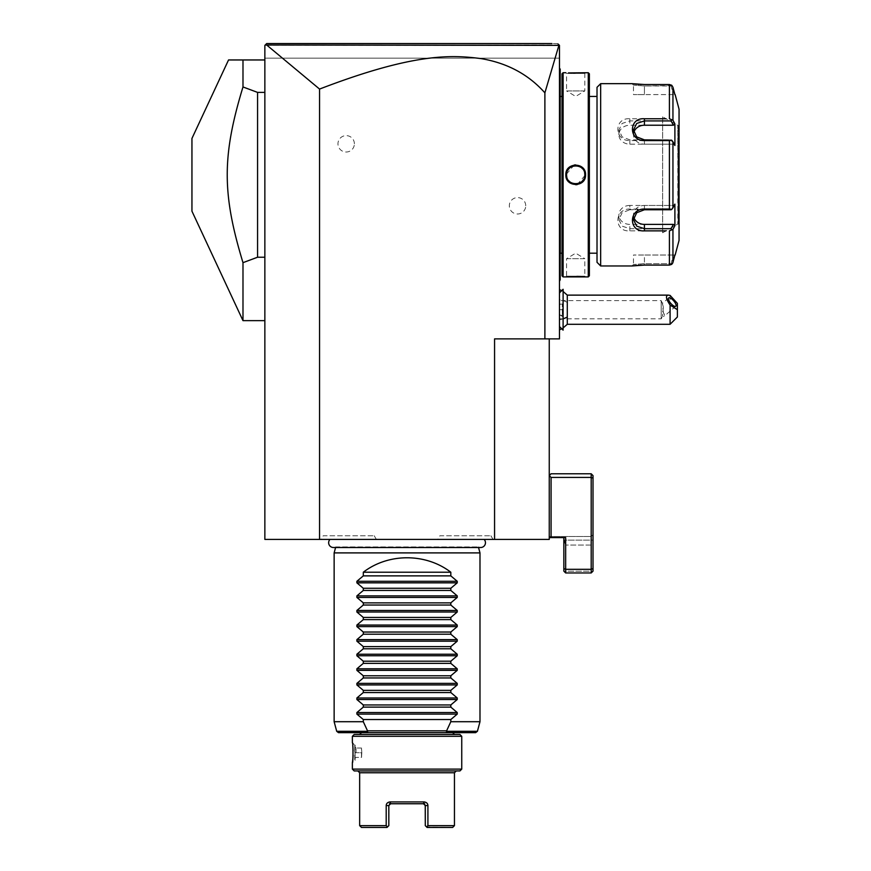 <?xml version="1.0" encoding="UTF-8"?>
<svg xmlns="http://www.w3.org/2000/svg" width="871" height="871" viewBox="0 0 871 871"><rect width="100%" height="100%" fill="white"/><g stroke="black" fill="none" stroke-linecap="round" stroke-linejoin="round"><path stroke-width="0.65" stroke-dasharray="4.36 3.27" d="M558.551 44.454L559.465 45.368L264.86 45.368L265.415 44.824L264.86 45.368L264.86 539.41L549.253 539.41L549.253 338.884L494.565 338.884L549.253 338.884M329.989 539.41L484.124 539.41L329.989 539.41M321.094 539.41L376.348 539.41L321.094 539.41L323.206 535.763L374.247 535.763L323.206 535.763M437.775 539.41L493.03 539.41L437.775 539.41L439.877 535.763L490.917 535.763L439.877 535.763M319.559 89.071C409.631 54.34 448.064 54.884 477.101 58.009C505.322 61.993 527.913 73.6 544.887 92.838L559.073 44.976L264.86 45.368L264.86 58.139L264.86 45.368L266.668 44.998L319.559 89.071L319.559 539.41M264.86 59.957L264.86 320.648L264.86 59.957L242.987 59.957L242.987 86.958L257.576 92.391L257.576 257.228L242.987 262.661L242.987 320.648M265.415 44.824L266.689 43.55L278.872 43.55M557.647 43.55L551.789 43.55L557.647 43.55L558.942 44.846M302.291 43.55L503.678 43.55M516.841 43.55L535.425 43.55L516.841 43.55M558.594 44.497L559.465 45.368L559.465 58.139L264.86 58.139L559.465 58.139L559.465 45.368L559.465 338.884L494.565 338.884L494.565 539.41M559.465 319.799L559.465 289.542L559.465 319.799A21.873 10.942 180 0 0 563.112 318.819M559.465 89.125L559.465 162.082L559.465 68.341L559.465 89.125L560.195 89.125L560.195 69.07L559.465 68.341M559.465 162.082L559.465 260.494L560.195 89.125M559.465 260.494L559.465 281.268L559.465 260.494L560.195 260.494L560.195 180.101L559.465 180.166M544.887 92.838L544.887 338.884M549.253 537.592L563.842 537.592L563.842 568.556L565.66 569.307L565.66 537.592L549.253 537.592L549.253 475.61L551.082 473.78L591.191 473.78L593.009 475.61L593.009 571.136L593.009 534.674L593.009 571.136L591.191 572.955L593.009 571.136L592.062 572.073L591.191 571.191L565.66 571.191L564.778 572.073L563.842 571.136L563.842 537.592L549.253 537.592L549.253 475.61L551.082 477.428L591.191 477.428L591.191 473.78M354.377 143.813A8.198 8.198 0 0 0 346.168 135.615A8.198 8.198 0 0 0 337.97 143.813A8.198 8.198 0 0 0 346.168 152.022A8.198 8.198 0 0 0 354.377 143.813M525.736 205.796A8.198 8.198 0 0 0 517.537 197.597A8.198 8.198 0 0 0 509.328 205.796A8.198 8.198 0 0 0 517.537 214.005A8.198 8.198 0 0 0 525.736 205.796M558.997 45.009L266.668 44.998M551.931 43.55L535.523 43.55M517.069 43.55L351.351 43.55M312.765 43.55L270.239 43.55M551.082 537.592L551.082 477.428M591.191 536.492L591.191 540.14L591.191 536.492L549.253 536.492L591.191 536.492L593.009 534.674L591.191 536.492M563.842 568.556L563.842 571.136L564.778 572.073L565.66 571.191L591.191 571.191L591.191 545.061L591.191 571.191L592.062 572.073L591.191 572.955L591.191 569.307L565.66 569.307L565.66 572.955L564.778 572.073L565.66 572.955L591.191 572.955L565.66 572.955L563.842 571.136L563.842 538.017L564.386 540.14L593.009 540.14L591.191 540.14L591.191 545.061L591.191 540.14L564.386 540.14L565.66 545.061L565.66 571.191L565.66 545.061L563.842 540.14L563.842 537.592M591.191 545.061L565.66 545.061L591.191 545.061M563.842 538.017L563.842 540.14L563.842 538.017M591.191 572.955L565.66 572.955M593.009 478.19L591.191 477.428L591.191 569.307L593.009 568.556M503.449 43.55L302.738 43.55M279.406 43.55L266.689 43.55M567.293 324.295L567.293 295.127M559.465 314.453L563.112 317.033L563.112 302.389L559.465 304.97M670.093 295.411L670.093 324.295M677.388 317L677.388 303.391M663.299 306.973L662.515 303.805L663.299 312.449L662.581 316.184L663.397 316.445A5.466 1.938 -130.9 0 1 662.581 316.184L663.299 306.973M559.465 300.593L559.465 318.83L559.465 300.593L661.187 300.593L661.187 318.83L661.187 300.593L662.515 303.805M662.581 311.47A5.466 1.938 -130.9 0 1 664.497 315.487A5.466 1.938 -130.9 0 1 664.214 316.271A5.466 1.938 -130.9 0 1 663.397 316.445M563.08 302.357L563.08 289.292L563.112 302.389M563.08 330.131L563.08 317.066L563.112 330.131M563.112 309.717L563.112 303.293L563.112 316.129L563.112 309.717L562.296 309.717L562.296 304.11L562.296 315.313L562.296 309.717L563.112 309.717M563.112 303.293L562.296 304.11L563.112 303.293M563.112 316.129L562.296 315.313L563.112 316.129M559.465 309.717L559.465 315.313L562.296 315.313L559.465 315.313L559.465 309.717L562.296 309.717L559.465 309.717L559.465 304.11L559.465 309.717M559.465 304.11L562.296 304.11L559.465 304.11M560.195 69.8L559.465 69.07M559.465 169.453L560.195 169.518L560.195 162.082M560.195 169.518L560.195 180.101M560.195 279.809L559.465 281.268M560.195 279.58L560.195 260.494M560.195 174.81L560.195 95.69L560.195 174.81M560.271 96.431L560.271 253.189M562.024 96.431L562.013 253.189L562.013 96.42M562.013 174.81L562.013 253.2L562.024 174.81M562.013 275.802L562.013 73.817M565.845 276.902L566.575 276.172L584.811 276.172L566.575 276.172L566.575 258.665L584.8 258.665L584.811 276.172L585.541 276.902M582.971 276.684L580.696 276.543M576.885 276.423L573.488 276.434M573.085 276.445L570.265 276.564M568.436 276.673L567.271 276.771M566.858 276.804L566.139 276.869M588.273 276.902L588.273 72.718M568.415 72.935L570.342 73.055M571.942 73.131L573.216 73.175M575.056 73.197L578.627 73.153M578.692 73.153L580.837 73.066M582.96 72.935L584.561 72.805M584.811 72.783L585.541 72.718L584.811 73.447L566.575 73.447L584.811 73.447L584.8 90.943L566.575 90.943L566.575 73.447L565.845 72.718M563.112 276.902L563.112 72.718M574.239 165L565.845 174.81L568.741 181.832L575.687 184.728M577.146 184.619L585.541 174.81L582.645 167.787L575.687 164.891M589.362 275.802L589.362 73.817M589.362 253.189L589.362 96.431L589.362 253.189M597.016 96.431L597.016 253.189L597.016 96.431M672.118 85.652L644.42 85.979L671.095 85.979L673.381 94.591L671.095 85.979L671.737 85.26L672.717 86.621M644.42 85.979L633.478 85.118L644.42 85.979L644.42 94.591L633.478 94.591L644.42 94.591L644.42 85.979M632.139 83.67L634.153 83.932M634.785 83.997L635.656 84.095M636.636 84.182L637.866 84.291M638.737 84.345L639.989 84.422M641.426 84.476L643.941 84.531M644.42 118.761L629.831 118.761C613.837 117.487 613.946 140.95 629.831 140.579L669.418 140.579L669.418 209.04L629.831 209.04C613.946 208.67 613.837 232.121 629.831 230.859L644.42 230.859M662.646 230.859L665.977 230.859M665.977 118.761L662.646 118.761M600.663 265.96L600.663 83.66M643.985 265.089L641.492 265.132M639.935 265.198L638.748 265.263M637.92 265.328L636.679 265.426M635.71 265.513L634.796 265.611M634.142 265.688L633.163 265.807M633.065 265.818L632.346 265.916M672.913 262.487L672.945 229.378L669.418 230.859L669.418 265.089M671.095 263.641L671.737 264.359L671.095 263.641L644.42 263.641L633.478 264.501L644.42 263.641L671.095 263.641L673.381 255.018L671.095 263.641M673.381 94.591L644.42 94.591L673.381 94.591M669.418 84.531L669.418 118.761L672.945 120.242L672.945 87.242M669.418 209.04L671.737 209.399L672.945 207.81L672.945 141.81L674.894 145.49L674.894 123.911L673.381 125.228L671.095 120.917L671.737 119.839M671.095 120.917L629.831 120.917L622.112 123.464L618.9 129.964L622.123 136.899L629.831 139.861L671.095 139.861L671.737 140.22L669.418 140.579M672.945 141.81L671.737 140.22M629.831 209.04L629.831 209.748L671.095 209.748L673.381 205.436L671.737 209.399M672.945 229.378L674.894 225.698L674.894 204.13L673.381 205.436L629.831 205.436L629.831 209.748L622.123 212.72L618.9 219.655L622.112 226.144L629.831 228.692L671.095 228.692L671.737 229.77M674.894 225.698L673.381 224.391L629.831 224.391A10.942 9.472 0 0 1 618.9 214.919L618.9 219.655M671.095 228.692L673.381 224.391M674.894 255.018L673.381 255.018L674.894 255.018L674.394 256.891M679.053 240.44L679.053 109.18M674.894 123.911L672.945 120.242M633.827 217.271A10.942 9.472 0 0 1 633.478 214.919A10.942 9.472 0 0 1 644.42 205.436L673.381 205.436L674.894 204.13L672.945 207.81M673.381 255.018L633.478 255.018L644.42 255.018L644.42 263.641L644.42 255.018L673.381 255.018M679.053 224.936L679.053 124.673L679.053 224.936A0.915 0.915 180 0 0 678.15 224.032L677.801 125.587L677.801 224.032L662.646 232.775L662.646 116.834L678.15 125.587A0.915 0.915 -0 0 0 679.053 124.673M662.646 116.834L662.646 232.775M673.381 125.228L629.831 125.228A10.942 9.472 180 0 0 618.9 134.7A10.942 9.472 180 0 0 629.831 144.172L673.381 144.172L671.095 139.861L674.894 145.49L673.381 144.172L644.42 144.172A10.942 9.472 180 0 1 633.478 134.7A10.942 9.472 180 0 1 633.827 132.348M629.831 205.436A10.942 9.472 0 0 0 618.9 214.919M584.8 90.943L566.575 90.943L575.687 96.431L584.8 90.943M566.586 175.267L567.239 178.217M568.338 180.199L570.973 182.605A9.113 9.113 0 0 1 570.516 182.311M571.158 182.714L571.953 183.117A9.113 9.113 0 0 1 571.463 182.877M573.51 183.661L574.054 183.77A9.113 9.113 0 0 1 573.51 183.661M574.599 183.857L575.143 183.912A9.113 9.113 0 0 1 574.599 183.857M576.787 183.857A9.113 9.113 0 0 1 576.243 183.912L579.923 182.877A9.113 9.113 0 0 1 579.433 183.117M581.937 181.451L584.18 178.12M584.517 177.074L584.735 175.953M584.789 175.354A9.113 9.113 0 0 1 584.735 175.898L584.811 174.864M584.789 174.254L584.735 173.71A9.113 9.113 0 0 1 584.789 174.254M584.539 172.632A9.113 9.113 0 0 1 584.659 173.166L584.147 171.391M583.037 169.42L581.316 167.635M581.099 167.472L579.433 166.492A9.113 9.113 0 0 1 579.923 166.731M576.787 165.762L576.243 165.708A9.113 9.113 0 0 1 576.787 165.762M574.599 165.762A9.113 9.113 0 0 1 575.143 165.708L572.465 166.285A9.113 9.113 0 0 1 572.987 166.1M572.312 166.339L571.463 166.731A9.113 9.113 0 0 1 571.953 166.492M569.438 168.179L567.195 171.5M566.879 172.491L566.651 173.667M566.596 174.254A9.113 9.113 0 0 1 566.64 173.71L566.575 174.733M566.575 174.81A9.113 9.113 0 0 1 575.687 165.697A9.113 9.113 0 0 1 584.8 174.81A9.113 9.113 0 0 1 575.687 183.923A9.113 9.113 0 0 1 566.575 174.81L565.845 174.81M566.575 258.665L584.8 258.665L575.687 253.189L566.575 258.665M584.659 176.443A9.113 9.113 0 0 1 584.539 176.987M566.836 176.987A9.113 9.113 0 0 1 566.727 176.443M566.64 175.898A9.113 9.113 0 0 1 566.596 175.354M574.054 165.838A9.113 9.113 0 0 0 573.51 165.958M264.86 257.228L257.576 257.228M264.86 92.391L257.576 92.391M242.987 86.958C221.985 156.04 221.985 193.58 242.987 262.661M191.947 138.435L191.947 211.185M478.538 547.511L478.375 546.912A4.78 4.78 0 0 0 480.694 547.511L333.43 547.511A4.78 4.78 0 0 0 335.749 546.912L478.375 546.912L335.749 546.912L335.585 547.511M334.137 552.9L479.986 552.9M334.137 721.711L363.305 721.711L367.508 730.834L367.05 731.302L368.193 732.653L338.471 732.653M368.193 732.653L445.93 732.653L450.819 721.711L479.986 721.711M475.653 732.653L445.93 732.653M452.637 732.653L361.487 732.653M363.305 572.225L450.819 572.225C425.767 552.965 388.357 552.965 363.305 572.225L363.305 575.873L356.881 581.295L356.881 582.841L363.305 588.273L363.305 590.451L356.881 595.884L356.881 597.43L363.305 602.863L363.305 605.04L356.881 610.462L356.881 612.008L363.305 617.441L363.305 619.619L356.881 625.051L356.881 626.597L363.305 632.03L363.305 634.208L356.881 639.63L356.881 641.187L363.305 646.609L363.305 648.786L356.881 654.219L356.881 655.765L363.305 661.198L363.305 663.375L356.881 668.797L356.881 670.354L363.305 675.776L363.305 677.954L356.881 683.387L356.881 684.933L363.305 690.365L363.305 692.543L356.881 697.976L356.881 699.522L363.305 704.944L363.305 707.121L356.881 712.554L356.881 714.1L363.305 719.533L363.305 721.711M450.819 572.225L450.819 575.873L457.242 581.295L457.242 582.841L450.819 588.273L450.819 590.451L457.242 595.884L457.242 597.43L450.819 602.863L450.819 605.04L457.242 610.462L457.242 612.008L450.819 617.441L450.819 619.619L457.242 625.051L457.242 626.597L450.819 632.03L450.819 634.208L457.242 639.63L457.242 641.187L450.819 646.609L450.819 648.786L457.242 654.219L457.242 655.765L450.819 661.198L450.819 663.375L457.242 668.797L457.242 670.354L450.819 675.776L450.819 677.954L457.242 683.387L457.242 684.933L450.819 690.365L450.819 692.543L457.242 697.976L457.242 699.522L450.819 704.944L450.819 707.121L457.242 712.554L457.242 714.1L450.819 719.533L450.819 721.711M367.508 730.834L446.605 730.834M450.819 719.533L363.305 719.533M450.819 707.121L363.305 707.121M450.819 704.944L363.305 704.944M450.819 692.543L363.305 692.543M450.819 690.365L363.305 690.365M450.819 677.954L363.305 677.954M450.819 675.776L363.305 675.776M450.819 663.375L363.305 663.375M450.819 661.198L363.305 661.198M450.819 648.786L363.305 648.786M450.819 646.609L363.305 646.609M450.819 634.208L363.305 634.208M450.819 632.03L363.305 632.03M450.819 619.619L363.305 619.619M450.819 617.441L363.305 617.441M450.819 605.04L363.305 605.04M450.819 602.863L363.305 602.863M450.819 590.451L363.305 590.451M450.819 588.273L363.305 588.273M450.819 575.873L363.305 575.873M459.932 734.471L354.192 734.471M461.75 736.3L352.374 736.3M461.75 769.115L352.374 769.115M353.103 755.168L353.136 754.504M353.158 753.186L353.158 752.413M353.136 751.042L353.114 750.454M352.755 745.587L352.635 744.542M352.624 744.455L352.374 742.68L354.737 745.053L354.737 760.361L352.374 762.735M459.932 770.933L354.192 770.933M407.062 770.933L357.839 770.933L407.062 770.933M454.455 825.632L427.911 825.632L427.911 805.577C427.813 803.487 426.55 802.267 424.123 801.93L390.001 801.93L390.654 803.748L389.424 803.748L390.415 803.77M424.123 801.93L423.469 803.748L424.7 803.748L423.469 803.748L424.7 803.748L423.469 803.748L424.7 803.748L423.469 803.748L425.288 805.577L427.911 805.577M390.001 801.93C387.573 802.267 386.31 803.487 386.201 805.577L386.201 825.632L359.658 825.632M390.654 803.748L389.424 803.748L390.654 803.748M425.288 825.632L426.659 826.884M452.637 827.45L426.605 826.938M388.825 825.632L387.007 827.45L361.487 827.45M354.737 745.053L355.107 760.361L354.737 745.053M355.107 745.053L355.107 760.361M355.107 752.707L355.107 758.303L355.107 747.111L355.107 752.707L356.043 752.707L356.043 748.037L356.043 752.707L355.107 752.707M355.107 758.303L356.043 757.378L355.107 758.303M355.107 747.111L356.043 748.037L355.107 747.111M361.803 752.707L361.563 757.378L356.043 757.378L361.563 757.378L361.803 752.707L356.043 752.707L361.803 752.707L361.563 748.037L361.803 752.707M361.563 748.037L356.043 748.037L361.563 748.037M376.348 539.41L374.247 535.763M493.03 539.41L490.917 535.763M567.293 302.422A21.873 10.942 0 0 0 559.465 299.624M560.195 187.537L559.465 187.537M632.019 83.66L633.478 85.118L632.019 83.66L633.478 85.118L633.478 94.591M644.42 265.089L644.42 263.641L644.42 265.089M632.019 265.96L633.478 264.501L632.019 265.96L633.478 264.501L633.478 255.018M629.831 118.761L629.831 125.228M629.831 140.579L629.831 144.172M629.831 230.859L629.831 224.391M678.15 125.587L678.15 224.032L678.15 125.587M644.42 209.748L644.42 205.436M644.42 144.172L644.42 139.861M585.541 174.81L584.811 174.81M367.05 731.302L336.707 731.302M477.417 731.302L447.073 731.302M356.881 714.1L457.242 714.1M356.881 712.554L457.242 712.554M356.881 699.522L457.242 699.522M356.881 697.976L457.242 697.976M356.881 684.933L457.242 684.933M356.881 683.387L457.242 683.387M356.881 670.354L457.242 670.354M356.881 668.797L457.242 668.797M356.881 655.765L457.242 655.765M356.881 654.219L457.242 654.219M356.881 641.187L457.242 641.187M356.881 639.63L457.242 639.63M356.881 626.597L457.242 626.597M356.881 625.051L457.242 625.051M356.881 612.008L457.242 612.008M356.881 610.462L457.242 610.462M356.881 597.43L457.242 597.43M356.881 595.884L457.242 595.884M356.881 582.841L457.242 582.841M356.881 581.295L457.242 581.295M359.658 772.762L454.455 772.762M386.201 805.577L388.825 805.577M561.719 290.653L563.112 291.502M561.719 328.781L563.112 327.921M668.656 297.958L662.602 303.195M559.465 318.83L661.187 318.83L662.624 316.336M675.809 306.222L664.214 316.271M565.845 276.891L566.575 276.161L565.845 276.891M585.541 276.891L584.811 276.161L585.541 276.891M618.9 134.7L618.9 129.964M633.478 214.919L633.478 219.655M633.478 134.7L633.478 129.964M585.541 72.718L584.811 73.447L585.541 72.718M361.487 757.378L361.487 748.037"/><path stroke-width="1.31" d="M549.253 338.884L549.253 539.41L264.86 539.41L264.86 45.368L265.873 44.356M266.265 43.975L265.415 44.824L266.689 43.55L551.931 43.55M278.872 43.55L302.291 43.55M535.425 43.55L551.789 43.55L535.425 43.55M558.997 45.009L544.887 92.838C528.555 74.503 507.379 63.104 481.38 58.662C451.853 54.786 414.215 52.706 319.559 89.071L266.668 44.998L559.465 45.368L559.465 338.884L494.565 338.884L494.565 539.41M544.887 92.838L544.887 338.884M319.559 89.071L319.559 539.41M558.115 44.029L559.073 44.976M535.523 43.55L517.069 43.55M351.351 43.55L312.765 43.55M270.239 43.55L266.689 43.55L265.415 44.824L266.668 44.998M551.082 537.592L565.66 537.592L565.66 569.307L591.191 569.307L591.191 473.78L551.082 473.78L549.253 475.61L551.082 477.428L551.082 537.592L549.253 537.592M563.842 537.592L563.842 571.136L565.66 572.955L591.191 572.955L591.191 569.307L593.009 568.556L593.009 478.19L591.191 477.428L551.082 477.428M591.191 473.78L593.009 475.61L593.009 478.19M593.009 568.556L593.009 571.136L591.191 572.955M565.66 572.955L565.66 569.307L563.842 568.556M302.738 43.55L279.406 43.55M563.112 291.502L567.293 295.127L567.293 317A21.873 10.942 180 0 1 563.112 318.819M563.112 327.921L567.293 324.295L567.293 317M670.093 324.295L670.093 305.057L677.388 309.717L677.388 317L670.093 324.295L567.293 324.295M670.093 305.057C665.934 298.807 665.368 295.498 668.405 295.127L670.093 295.411L677.388 303.391L677.388 309.717M668.362 298.742A5.466 1.938 -130.9 0 1 668.656 297.958A5.466 1.938 -130.9 0 1 672.978 300.049A5.466 1.938 -130.9 0 1 676.103 305.438A5.466 1.938 -130.9 0 1 675.809 306.222A5.466 1.938 -130.9 0 1 671.487 304.131A5.466 1.938 -130.9 0 1 668.362 298.742M563.112 330.131L563.112 289.292L563.08 330.131L559.465 326.516M559.465 68.341L560.195 69.07L560.195 169.518L559.465 169.453M560.195 69.8L559.465 69.07M559.465 180.166L560.195 180.101L560.195 279.58M560.195 279.809L559.465 281.268M560.195 180.101L560.195 169.518M562.013 253.189L560.271 253.189L560.195 95.69M562.013 96.431L560.271 96.431M563.112 276.902L563.112 72.718L562.013 73.817L562.013 275.802L563.112 276.902L588.273 276.902L588.273 72.718L568.415 72.935M563.112 72.718L565.845 72.718M565.845 174.81C565.279 161.995 586.118 162.028 585.541 174.81C586.096 187.624 565.268 187.592 565.845 174.81L566.586 175.267M585.541 276.902L584.844 276.836M584.517 276.804L582.971 276.684M580.696 276.543L576.885 276.423M570.265 276.564L568.436 276.673M570.342 73.055L571.942 73.131M573.216 73.175L575.056 73.197M580.837 73.066L582.96 72.935M575.687 184.728L577.146 184.619M575.687 164.891L574.239 165M588.273 276.902L589.362 275.802L589.362 73.817L588.273 72.718M597.016 253.189L597.016 87.307L597.016 262.313L597.016 253.189L589.362 253.189M597.016 96.431L589.362 96.431M597.016 87.307L600.663 83.66L600.663 265.96L597.016 262.313M665.977 230.859L644.42 230.859C628.427 232.121 628.535 208.67 644.42 209.04L669.418 209.04L669.418 140.579L644.42 140.579C628.459 140.906 628.492 117.465 644.42 118.761L665.977 118.761M600.663 265.96L632.019 265.96L644.42 265.089L669.418 265.089L643.985 265.089M600.663 83.66L632.139 83.67M643.941 84.531L669.418 84.531L644.42 84.531L632.019 83.66M669.418 84.531L671.737 85.26L672.945 87.242L674.894 94.591L672.945 87.242L672.945 120.242L669.418 118.761L669.418 84.531L671.737 85.26M634.153 83.932L634.785 83.997M635.656 84.095L636.636 84.182M637.866 84.291L638.737 84.345M639.989 84.422L641.426 84.476M669.418 140.579L671.737 140.22L672.945 141.81L672.945 207.81L674.894 204.13L674.894 225.698L673.381 224.391L671.095 228.692L644.42 228.692L644.42 230.859L662.646 230.859M662.646 118.761L644.42 118.761L644.42 120.917L671.095 120.917L671.737 119.839M641.492 265.132L639.935 265.198M638.748 265.263L637.92 265.328M636.679 265.426L635.71 265.513M634.796 265.611L634.142 265.688M674.394 256.891L672.945 262.378L671.737 264.359L669.418 265.089L672.379 263.608M672.662 263.129L672.913 262.487M669.418 265.089L669.418 230.859L672.945 229.378L672.945 262.378L674.894 255.018M671.095 228.692L671.737 229.77M673.381 224.391L644.42 224.391L644.42 228.692L636.701 226.144L633.478 219.655L636.701 212.72L644.42 209.748L671.095 209.748L671.737 209.399L669.418 209.04M672.945 207.81L671.737 209.399M644.42 140.579L644.42 139.861L671.737 140.22M644.42 139.861L636.701 136.889L633.478 129.964L636.701 123.464L644.42 120.917L644.42 125.228A10.942 9.472 180 0 0 633.827 132.348M672.945 120.242L674.894 123.911L673.381 125.228L644.42 125.228M671.095 120.917L673.381 125.228M675.145 94.591L679.053 109.18L679.053 240.44L675.145 255.018M674.894 225.698L672.945 229.378M674.894 123.911L674.894 145.49L672.945 141.81M644.42 224.391A10.942 9.472 0 0 1 633.827 217.271M574.054 183.77L574.599 183.857A9.113 9.113 0 0 1 574.054 183.77M575.687 183.923L576.243 183.912A9.113 9.113 0 0 1 575.143 183.912L575.622 183.923M581.316 181.985A9.113 9.113 0 0 1 579.923 182.877L580.402 182.605M584.735 175.953L584.735 175.898A9.113 9.113 0 0 1 584.659 176.443M584.811 174.864L584.789 174.254A9.113 9.113 0 0 1 584.8 174.81C585.366 186.568 566.008 186.568 566.575 174.81C566.008 163.051 585.366 163.051 584.811 174.81A9.113 9.113 0 0 1 584.789 175.354M584.735 173.71L584.659 173.166A9.113 9.113 0 0 1 584.735 173.71M577.331 165.838L576.787 165.762A9.113 9.113 0 0 1 577.331 165.838M575.687 165.697L575.143 165.708A9.113 9.113 0 0 1 576.243 165.708L575.764 165.697M570.516 167.308L570.07 167.635A9.113 9.113 0 0 1 571.463 166.731L570.973 167.003M568.186 169.638A9.113 9.113 0 0 1 569.645 167.983L569.438 168.179M566.651 173.667L566.64 173.71A9.113 9.113 0 0 1 566.727 173.166M566.575 174.733L566.575 174.81A9.113 9.113 0 0 0 566.596 175.354M583.2 179.981A9.113 9.113 0 0 1 581.73 181.625M577.331 183.77A9.113 9.113 0 0 1 576.787 183.857M569.645 181.636A9.113 9.113 0 0 1 568.861 180.852M566.727 176.443A9.113 9.113 0 0 1 566.64 175.898M582.514 168.767A9.113 9.113 0 0 0 581.73 167.983M574.599 165.762A9.113 9.113 0 0 0 574.054 165.838M566.596 174.254A9.113 9.113 0 0 0 566.575 174.81M228.54 59.957L242.987 59.957L228.54 59.957L191.947 138.435L191.947 211.185L242.987 320.648L242.987 262.661L257.576 257.228L257.576 92.391L242.987 86.958L242.987 59.957L264.86 59.957M264.86 92.391L257.576 92.391M264.86 257.228L257.576 257.228M242.987 262.661C221.985 193.58 221.985 156.04 242.987 86.958M329.989 539.41A4.78 4.78 0 0 0 333.43 547.511L480.694 547.511A4.78 4.78 0 0 0 484.124 539.41M335.585 547.511L334.137 552.9L334.137 721.711L363.305 721.711L367.508 730.834L446.605 730.834L450.819 721.711L479.986 721.711L477.417 731.302L475.653 732.653L368.193 732.653L367.05 731.302L367.508 730.834M478.538 547.511L479.986 552.9L334.137 552.9M450.819 572.225L363.305 572.225C388.357 552.965 425.767 552.965 450.819 572.225L450.819 575.873L457.242 581.295L457.242 582.841L450.819 588.273L450.819 590.451L457.242 595.884L457.242 597.43L450.819 602.863L450.819 605.04L457.242 610.462L457.242 612.008L450.819 617.441L450.819 619.619L457.242 625.051L457.242 626.597L450.819 632.03L450.819 634.208L457.242 639.63L457.242 641.187L450.819 646.609L450.819 648.786L457.242 654.219L457.242 655.765L450.819 661.198L450.819 663.375L457.242 668.797L457.242 670.354L450.819 675.776L450.819 677.954L457.242 683.387L457.242 684.933L450.819 690.365L450.819 692.543L457.242 697.976L457.242 699.522L450.819 704.944L450.819 707.121L457.242 712.554L457.242 714.1L450.819 719.533L450.819 721.711M363.305 572.225L363.305 575.873L356.881 581.295L356.881 582.841L363.305 588.273L363.305 590.451L356.881 595.884L356.881 597.43L363.305 602.863L363.305 605.04L356.881 610.462L356.881 612.008L363.305 617.441L363.305 619.619L356.881 625.051L356.881 626.597L363.305 632.03L363.305 634.208L356.881 639.63L356.881 641.187L363.305 646.609L363.305 648.786L356.881 654.219L356.881 655.765L363.305 661.198L363.305 663.375L356.881 668.797L356.881 670.354L363.305 675.776L363.305 677.954L356.881 683.387L356.881 684.933L363.305 690.365L363.305 692.543L356.881 697.976L356.881 699.522L363.305 704.944L363.305 707.121L356.881 712.554L356.881 714.1L363.305 719.533L363.305 721.711M479.986 552.9L479.986 721.711M363.305 719.533L450.819 719.533M363.305 707.121L450.819 707.121M363.305 704.944L450.819 704.944M363.305 692.543L450.819 692.543M363.305 690.365L450.819 690.365M363.305 677.954L450.819 677.954M363.305 675.776L450.819 675.776M363.305 663.375L450.819 663.375M363.305 661.198L450.819 661.198M363.305 648.786L450.819 648.786M363.305 646.609L450.819 646.609M363.305 634.208L450.819 634.208M363.305 632.03L450.819 632.03M363.305 619.619L450.819 619.619M363.305 617.441L450.819 617.441M363.305 605.04L450.819 605.04M363.305 602.863L450.819 602.863M363.305 590.451L450.819 590.451M363.305 588.273L450.819 588.273M363.305 575.873L450.819 575.873M446.605 730.834L447.073 731.302L445.93 732.653M367.05 731.302L336.707 731.302L338.471 732.653L368.193 732.653M359.658 734.471L361.487 732.653L452.637 732.653L454.455 734.471M461.75 736.3L352.374 736.3L354.192 734.471L459.932 734.471L461.75 736.3L461.75 769.115L459.932 770.933L354.192 770.933L352.374 769.115L461.75 769.115M352.374 736.3L352.374 742.68C353.201 741.548 353.201 763.867 352.374 762.735L352.711 760.22M352.755 759.85L352.864 758.75M352.907 758.358L353.005 757.041M353.038 756.518L353.103 755.168M353.114 750.454L353.093 749.833M353.016 748.559L352.984 747.993M352.94 747.514L352.853 746.469M352.82 746.186L352.755 745.587M359.658 772.762L359.658 825.632L386.201 825.632L386.201 805.577C386.31 803.487 387.573 802.267 390.001 801.93L424.123 801.93C426.55 802.267 427.813 803.487 427.911 805.577L427.911 825.632L454.455 825.632L454.455 772.762L359.658 772.762L357.839 770.933M390.524 803.748L423.469 803.748L389.424 803.748L390.654 803.748L388.825 805.577L390.654 803.748L389.424 803.748L390.654 803.748L390.001 801.93M424.123 801.93L423.469 803.748L424.7 803.748L423.469 803.748L425.288 805.577L425.288 825.632L427.117 827.45L452.637 827.45L454.455 825.632M424.7 803.748L423.469 803.748L424.7 803.748M427.911 825.632L426.605 826.938L427.911 825.632M425.288 825.632L425.233 805.109M388.825 825.632L388.825 805.577L388.825 825.632L387.519 826.938L386.201 825.632L387.519 826.938L387.007 827.45L361.487 827.45L359.658 825.632M389.424 803.748L390.654 803.748M560.195 162.082L559.465 162.082M560.195 89.125L559.465 89.125M560.195 260.494L559.465 260.494M560.195 187.537L559.465 187.537M644.42 209.04L644.42 209.748M585.541 174.81L584.811 174.81M457.242 714.1L356.881 714.1M457.242 712.554L356.881 712.554M457.242 699.522L356.881 699.522M457.242 697.976L356.881 697.976M457.242 684.933L356.881 684.933M457.242 683.387L356.881 683.387M457.242 670.354L356.881 670.354M457.242 668.797L356.881 668.797M457.242 655.765L356.881 655.765M457.242 654.219L356.881 654.219M457.242 641.187L356.881 641.187M457.242 639.63L356.881 639.63M457.242 626.597L356.881 626.597M457.242 625.051L356.881 625.051M457.242 612.008L356.881 612.008M457.242 610.462L356.881 610.462M457.242 597.43L356.881 597.43M457.242 595.884L356.881 595.884M457.242 582.841L356.881 582.841M457.242 581.295L356.881 581.295M447.073 731.302L477.417 731.302M427.911 805.577L425.288 805.577M386.201 805.577L388.825 805.577M559.465 289.542L561.719 290.653M559.465 329.88L561.719 328.781M668.405 295.127L567.293 295.127M563.08 289.292L559.465 292.906M560.271 253.189L560.195 253.929M264.86 320.648L242.987 320.648M336.707 731.302L334.137 721.711M352.374 769.115L352.374 762.735M454.455 772.762L456.284 770.933"/></g></svg>
